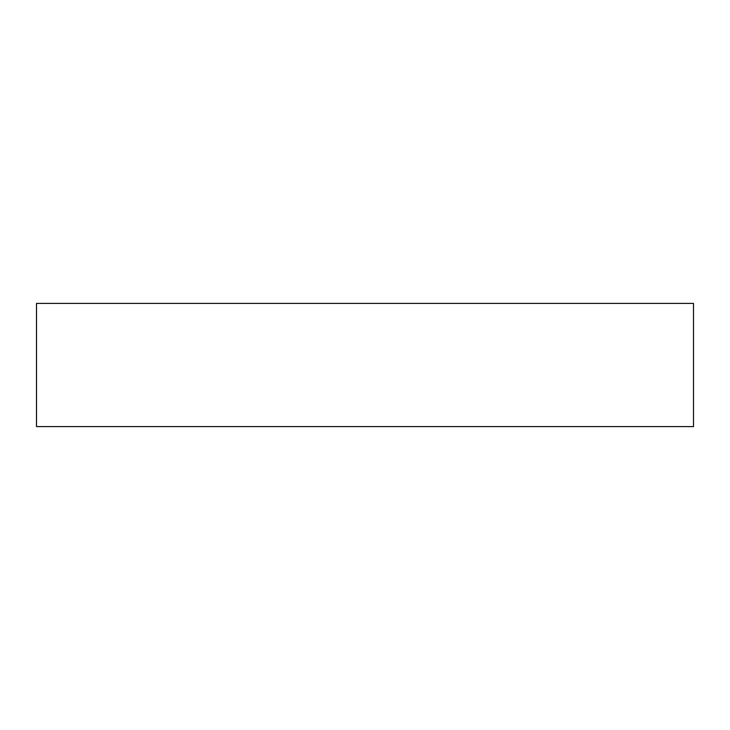 <?xml version="1.0" encoding="UTF-8"?>
<svg xmlns="http://www.w3.org/2000/svg" width="730" height="730" viewBox="0 0 730 730"><rect width="100%" height="100%" fill="white"/><g stroke="black" fill="none" stroke-linecap="round" stroke-linejoin="round"><path stroke-width="1.09" d="M36.5 303.406L693.5 303.406L693.5 426.594L36.5 426.594L36.5 303.406"/></g></svg>
